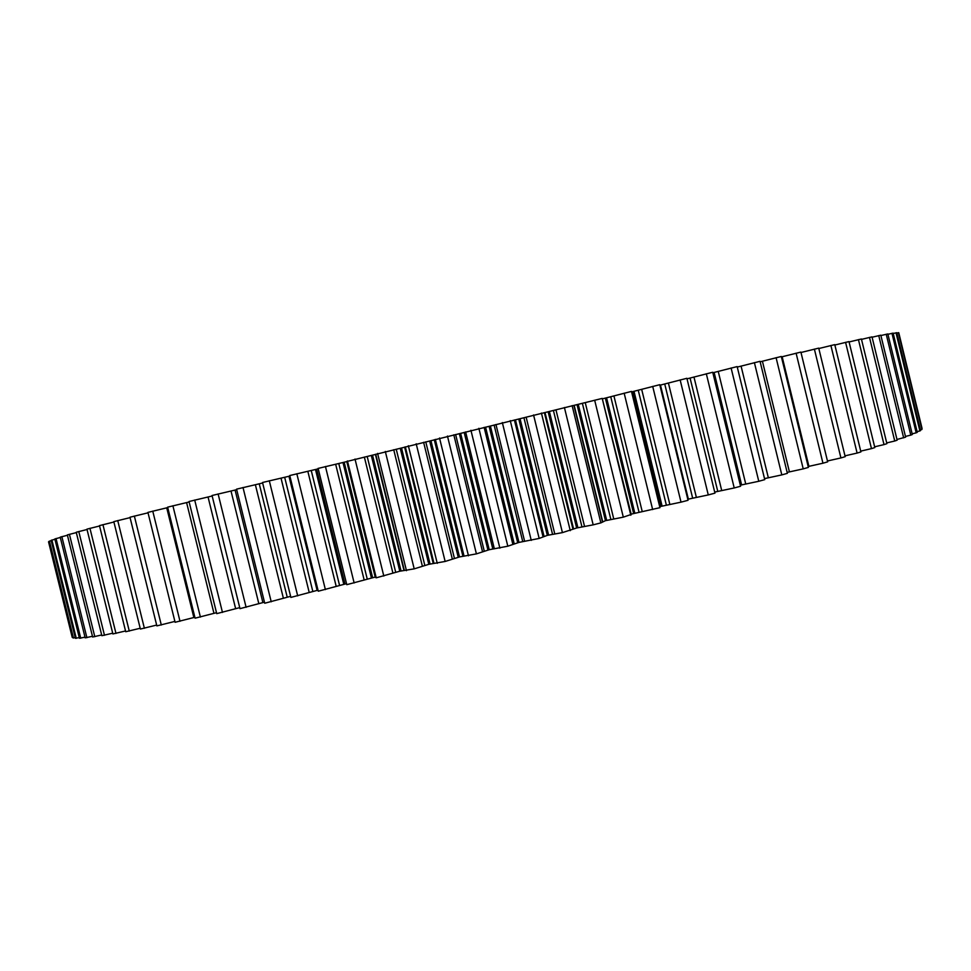 <?xml version="1.0" encoding="UTF-8"?>
<svg xmlns="http://www.w3.org/2000/svg" width="971" height="971" viewBox="0 0 971 971"><rect width="100%" height="100%" fill="white"/><g stroke="black" fill="none" stroke-linecap="round" stroke-linejoin="round"><path stroke-width="1.46" d="M872.092 337.228L880.806 335.189L905.627 437.132L896.986 439.462M869.494 337.374L894.74 441.016L897.155 440.179L872.007 336.876L861.495 339.377M858.437 339.619L884.011 444.609L886.899 443.662L861.411 339L849.091 341.962M845.571 342.314L871.473 448.626L874.822 447.57L848.994 341.586L834.866 345.021M830.885 345.47L857.102 453.081L860.913 451.916L834.769 344.632L818.82 348.528M814.378 349.087L840.922 457.936L845.195 456.673L818.723 348.128L801.002 352.497M796.099 353.153L822.947 463.216L827.668 461.844L800.893 352.085L781.424 356.927M776.084 357.668L803.223 468.872L808.382 467.403L781.315 356.478L760.159 361.795M754.394 362.62L781.813 474.904L787.384 473.338L760.038 361.321L737.268 367.087M731.102 367.985L758.776 481.276L764.76 479.625L737.147 366.589L712.848 372.779M706.318 373.75L734.222 487.964L740.582 486.24L712.726 372.257L687.019 378.836M680.137 379.892L708.272 494.931L714.959 493.147L686.885 378.302L659.879 385.22M652.694 386.373L681.023 502.153L688.038 500.296L659.758 384.698L631.599 391.908M631.478 391.41L659.94 507.675L631.478 391.41L602.894 398.729M631.223 514.399L602.214 398.401L346.768 461.516M346.781 461.601L318.1 468.423L346.781 584.676L375.219 577.077M318.209 468.847L289.746 475.535L318.27 591.218L346.501 583.668M289.868 476.057L262.522 482.49L290.875 597.408L318.015 590.162M262.643 483.012L236.572 489.153L264.731 603.234L290.608 596.34M236.706 489.675L212.042 495.501L239.983 608.647L264.476 602.166M212.164 496.011L189.029 501.509L216.727 613.636L239.728 607.628M189.139 501.983L167.631 507.153L195.086 618.187L216.497 612.689M167.74 507.59L147.92 512.397L175.108 622.277L194.855 617.277M148.029 512.822L129.968 517.227L156.865 625.894L174.889 621.416M130.078 517.628L113.813 521.633L140.394 629.05L156.659 625.069M113.91 522.022L99.467 525.614L125.732 631.733L140.2 628.261M99.552 525.991L86.941 529.146L112.891 633.942L125.55 630.968M87.026 529.511L76.236 532.254L101.858 635.702L112.709 633.201M76.321 532.606L67.339 534.912L92.633 637L101.688 634.973M67.424 535.264L60.214 537.145L85.169 637.85L92.451 636.284M60.299 537.485L54.825 538.954L79.44 638.275L84.999 637.158M54.91 539.293L51.123 540.337L75.398 638.299L79.27 637.595M51.208 540.677L49.06 541.32L73.007 637.911L75.228 637.619M49.145 541.66L48.55 541.867L72.194 637.267L72.837 637.243M922.074 428.478L898.843 333.029M898.406 332.665L921.965 429.461L898.758 332.701L896.84 333.053M896.002 332.786L919.889 430.942L920.569 430.529L896.767 332.713L893.223 333.466M891.961 333.296L916.187 432.823L917.279 432.313L893.138 333.126L887.919 334.291M886.22 334.218L910.786 435.129L912.315 434.51L887.834 333.951L880.891 335.541M894.74 441.016L886.717 442.922M884.011 444.609L874.64 446.806M871.473 448.626L860.719 451.127M857.102 453.081L844.988 455.848M840.922 457.936L827.462 460.982M822.947 463.216L808.163 466.505M803.223 468.872L787.153 472.392M781.813 474.904L764.505 478.618M758.776 481.276L740.315 485.184M734.222 487.964L714.705 492.066M708.272 494.931L687.771 499.252M681.023 502.153L659.685 506.656M659.94 507.675L631.162 514.132M631.235 514.448L623.309 517.155L605.455 520.662L600.867 522.896L593.172 524.85L576.64 527.993L562.427 532.618L547.316 535.361L539.172 538.432L518.975 542.401L507.821 546.2L489.214 549.72L476.409 553.883L459.514 556.941L445.143 561.456L428.806 564.321L414.204 568.86L399.797 571.215L376.226 577.818L375.267 577.284L346.756 461.492L375.292 577.332M921.965 429.461L920.411 429.85M919.889 430.942L917.122 431.622M916.187 432.823L912.145 433.819M910.786 435.129L905.445 436.428M878.743 335.578L903.649 437.86M714.134 372.451L741.601 484.893M690.065 378.059L717.763 491.362M664.734 384.006L692.639 498.087M660.462 385.074L688.354 499.094M638.25 390.281L666.337 505.017M634.014 391.349L662.076 506.012M632.849 391.616L660.923 506.316M624.159 393.158L652.658 509.569M610.771 396.823L639.015 512.142M606.584 397.892L634.803 513.113M605.382 398.171L633.614 513.428M602.214 398.401L630.822 515.225M594.665 400.21L623.309 517.155M582.454 403.62L610.832 519.4M578.328 404.664L606.681 520.347M577.102 404.956L605.455 520.662M574.225 405.599L602.639 521.5M572.125 405.635L600.867 522.896M564.406 407.504L593.172 524.85M553.446 410.612L581.932 526.768M549.428 411.643L577.891 527.666M548.178 411.947L576.64 527.993M545.059 412.639L573.57 528.879M541.417 413.063L570.256 530.652M533.565 414.969L562.427 532.618M523.939 417.773L552.511 534.171M520.055 418.768L548.591 535.033M518.793 419.084L547.316 535.361M515.455 419.836L544.027 536.295M510.261 420.637L539.172 538.432M502.335 422.579L531.258 540.398M494.118 425.043L522.738 541.587M490.391 426.014L518.975 542.401M489.117 426.33L517.689 542.716M485.573 427.131L514.193 543.699M478.873 428.32L507.821 546.2M470.923 430.274L499.871 548.154M464.174 432.386L492.807 548.955M460.618 433.321L489.214 549.72M459.344 433.636L487.94 550.035M455.617 434.498L484.25 551.043M447.449 436.052L476.409 553.883M439.523 438.006L468.471 555.813M434.28 439.766L462.912 556.237M430.93 440.652L459.514 556.941M429.655 440.968L458.239 557.257M425.771 441.866L454.404 558.289M416.195 443.783L445.143 561.456M408.342 445.738L437.266 563.35M404.628 447.121L433.236 563.386M401.509 447.947L430.056 564.03M400.246 448.262L428.806 564.321M396.241 449.209L424.825 565.389M385.317 451.466L414.204 568.86M377.585 453.396L406.461 570.693M375.425 454.404L403.96 570.353M372.536 455.181L401.035 570.924M371.31 455.484L399.797 571.215M367.184 456.467L395.707 572.295M355.01 459.052L383.812 576.046M347.448 460.946L376.226 577.818M344.207 462.293L372.597 577.599M343.006 462.597L371.395 577.879M338.806 463.592L367.22 578.971M325.443 466.493L354.148 582.964M318.112 468.338L346.781 584.676M316.667 469.248L344.948 584.008M315.502 469.539L343.783 584.275M311.254 470.559L339.547 585.367M296.823 473.739L325.382 589.591M288.97 476.288L317.104 590.368M284.685 477.319L312.832 591.46M269.295 480.754L297.696 595.878M259.257 483.825L287.234 597.214M243.005 487.491L271.225 601.802M235.091 490.052L262.886 602.59M218.111 493.936L246.112 607.324M194.698 500.029L222.468 612.422M172.887 505.757L200.402 617.083M152.75 511.098L179.999 621.282M134.35 516.038L161.307 625.021M117.734 520.553L144.388 628.298M102.926 524.643L129.277 631.101M89.939 528.297L115.974 633.432M78.772 531.501L104.48 635.301M69.414 534.281L94.794 636.709M61.853 536.623L86.892 637.68M56.027 538.529L80.727 638.214M51.9 540.022L76.272 638.335M49.436 541.114L73.456 638.044M48.55 541.806L72.242 637.389M782.153 356.733L808.904 466.335M762.405 361.2L789.423 471.894M741.067 366.091L768.352 477.805M718.224 371.359L745.752 484.031M693.962 377.015L721.72 490.561M668.412 383.023L696.365 497.346M641.673 389.347L669.82 504.35M613.927 395.95L642.232 511.559M585.295 402.819L613.745 518.902M573.934 405.55L602.433 521.791M555.97 409.883L584.53 526.343M544.391 412.687L572.975 529.268M526.124 417.117L554.757 533.844M514.387 419.982L543.044 536.769M495.95 424.485L524.631 541.345M484.128 427.374L512.834 544.27M465.619 431.913L494.336 548.809M453.809 434.826L482.526 551.698M435.348 439.378L464.065 556.189M423.611 442.291L452.316 559.029M405.32 446.83L434.001 563.435M393.728 449.719L422.385 566.202M375.728 454.21L404.349 570.487M364.356 457.062L392.939 573.181M335.663 464.272L364.149 579.918M307.831 471.299L336.197 586.387M281.02 478.133L309.227 592.528M255.361 484.699L283.398 598.318M231.001 490.986L258.844 603.744M208.037 496.946L235.662 608.768M186.59 502.577L213.972 613.381M166.733 507.833L193.86 617.556"/></g></svg>
